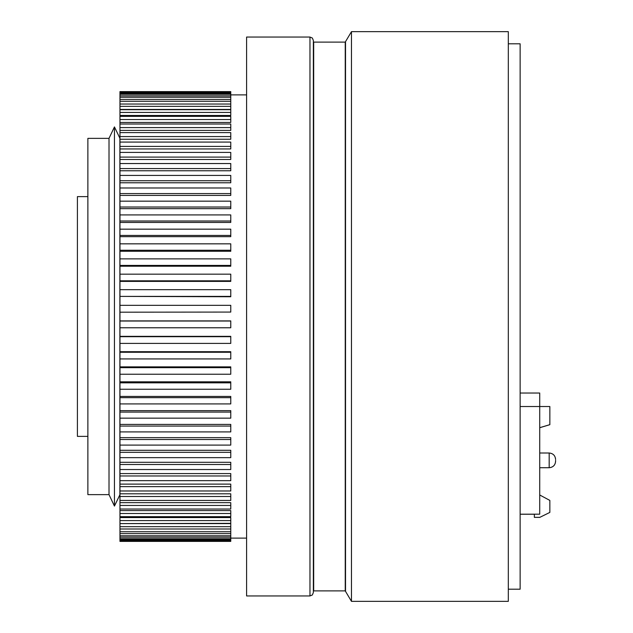 <?xml version="1.0" encoding="UTF-8"?>
<svg xmlns="http://www.w3.org/2000/svg" width="633" height="633" viewBox="0 0 633 633"><rect width="100%" height="100%" fill="white"/><g stroke="black" fill="none" stroke-linecap="round" stroke-linejoin="round"><path stroke-width="0.95" d="M345.238 42.118L351.473 31.65L508.315 31.65L508.315 601.35L351.473 601.35L345.238 590.882L345.238 42.118L313.683 42.118L313.683 590.882L313.351 316.5L313.351 592.567L312.338 594.973L309.972 595.946L246.593 595.946L246.593 37.054L309.972 37.054L309.972 595.946M345.238 590.882L313.683 590.882M313.683 42.118L313.351 316.5L313.351 40.433L312.338 38.027L309.972 37.054M119.961 138.366L114.446 126.916L109.011 138.366L87.876 138.366L87.876 494.634L109.011 494.634L114.446 506.084L119.961 494.634M87.876 196.618L77.408 196.618L77.408 436.382L87.876 436.382M508.315 589.196L520.136 589.196L520.136 43.804L508.315 43.804M351.473 31.65L351.473 601.35M109.011 138.366L109.011 494.634M114.446 126.916L114.446 506.084M119.882 138.366L119.882 494.634M555.592 460.357L555.592 461.299L555.592 460.357M520.136 406.521L539.72 406.521L539.72 393.03L520.136 393.03M520.136 514.178L539.72 514.178L539.72 406.521L549.848 406.521L549.848 424.664L539.72 427.679L549.848 424.688L539.72 427.718L549.848 424.672M549.848 512.413L539.72 517.398L549.848 512.413L549.848 500.418L539.72 494.982M539.72 514.178L534.363 514.178L534.363 517.359L539.72 517.359M534.363 517.359L539.72 517.398M520.136 514.225L534.363 514.225M119.961 312.188L230.768 312.069L119.961 312.188L119.961 320.907L230.768 320.907L230.768 327.767L119.961 327.767L119.961 336.352L230.768 336.352L230.768 343.41L119.961 343.41L119.961 351.703L230.768 351.703L230.768 358.927L119.961 358.927L119.961 366.879L230.768 366.879L230.768 374.23L119.961 374.23L119.961 381.81L230.768 381.81L230.768 389.248L119.961 389.248L119.961 396.424L230.768 396.424L230.768 403.917L119.961 403.917L119.961 410.643L230.768 410.643L230.768 418.16L119.961 418.16L119.961 424.411L230.768 424.411L230.768 431.912L119.961 431.912L119.961 437.648L230.768 437.648L230.768 445.094L119.961 445.094L119.961 450.3L230.768 450.3L230.768 457.651L119.961 457.651L119.961 462.296L230.768 462.296L230.768 469.528L119.961 469.528L119.961 473.587L230.768 473.587L230.768 480.653L119.961 480.653L119.961 484.11L230.768 484.11L230.768 490.979L119.961 490.979L119.961 493.811L230.768 493.811L230.768 500.45L119.961 500.45L119.961 502.657L230.768 502.657L230.768 509.035L119.961 509.035L119.961 510.586L230.768 510.586L230.768 516.67L119.961 516.67L119.961 517.58L230.768 517.58L230.768 523.341L119.961 523.586L230.768 523.586L230.768 528.998L119.961 528.998L119.961 526.688L230.768 526.688M230.768 106.344L119.961 106.344L119.961 109.446L230.768 109.446L230.768 91.611L119.961 91.611L230.768 91.927M119.961 106.344L119.961 97.237L230.768 97.237M119.961 97.237L119.961 95.828L230.768 95.828M119.961 127.597L119.961 130.398L230.768 130.398L230.768 124.013L119.961 124.013L119.961 127.597L230.768 127.597M119.961 500.45L119.961 496.486L230.768 496.486M119.961 496.486L119.961 493.811M119.961 136.57L119.961 139.244L230.768 139.244L230.768 132.598L119.961 132.598L119.961 136.57L230.768 136.57M119.961 358.927L119.961 352.272L230.768 352.272M119.961 352.272L119.961 351.703M119.961 95.828L119.961 92.394L230.768 92.394M119.961 92.394L119.961 91.927M119.961 180.737L119.961 182.771L230.768 182.771L230.768 175.42L119.961 175.42L119.961 180.737L230.768 180.737M119.961 526.688L119.961 523.586M119.961 104.034L230.768 104.034M119.961 374.23L119.961 367.678L230.768 367.678M119.961 367.678L119.961 366.879M119.961 235.429L119.961 236.663L230.768 236.663L230.768 229.17L119.961 229.17L119.961 235.429L230.768 235.429M119.961 265.417L119.961 266.216L230.768 266.216L230.768 258.865L119.961 258.865L119.961 265.417L230.768 265.417M119.961 168.56L119.961 170.768L230.768 170.768L230.768 163.543L119.961 163.543L119.961 168.56L230.768 168.56M119.961 207.023L119.961 208.668L230.768 208.668L230.768 201.167L119.961 201.167L119.961 207.023L230.768 207.023M119.961 541.08L230.768 541.389L119.961 541.389L119.961 533.627L230.768 533.627L230.768 528.998M119.961 533.627L119.961 531.76L230.768 531.76M119.961 531.76L119.961 528.998M119.961 101.264L230.768 101.264M119.961 99.405L230.768 99.405M119.961 509.035L119.961 505.45L230.768 505.45M119.961 505.45L119.961 502.657M119.961 445.094L119.961 439.5L230.768 439.5M119.961 439.5L119.961 437.648M119.961 119.542L119.961 122.454L230.768 122.454L230.768 116.369L119.961 116.369L119.961 119.542L230.768 119.542M119.961 280.823L119.961 281.392L230.768 281.392L230.768 274.168L119.961 274.168L119.961 280.823L230.768 280.823M119.961 327.767L119.961 321.018L230.768 321.018M119.961 418.16L119.961 412.091L230.768 412.091M119.961 412.091L119.961 410.643M119.961 220.988L119.961 222.436L230.768 222.436L230.768 214.919L119.961 214.919L119.961 220.988L230.768 220.988M119.961 193.579L119.961 195.423L230.768 195.423L230.768 187.985L119.961 187.985L119.961 193.579L230.768 193.579M230.768 312.069L230.768 305.32L119.961 305.32L119.961 312.069M119.961 490.979L119.961 486.635L230.768 486.635M119.961 486.635L119.961 484.11M119.961 480.653L119.961 475.961L230.768 475.961M119.961 475.961L119.961 473.587M119.961 157.103L119.961 159.476L230.768 159.476L230.768 152.411L119.961 152.411L119.961 157.103L230.768 157.103M230.768 541.08L230.768 533.627M119.961 540.614L230.768 540.614M119.961 537.188L230.768 537.188M119.961 535.787L230.768 535.787M119.961 523.341L119.961 520.595L230.768 520.595M119.961 520.595L119.961 517.58M119.961 250.257L119.961 251.277L230.768 251.277L230.768 243.84L119.961 243.84L119.961 250.257L230.768 250.257M119.961 516.67L119.961 513.505L230.768 513.505M119.961 513.505L119.961 510.586M119.961 343.41L119.961 336.693L230.768 336.693M119.961 296.394L230.768 296.742L230.768 289.677L119.961 289.677L119.961 296.394L230.768 296.394M119.961 457.651L119.961 452.334L230.768 452.334M119.961 452.334L119.961 450.3M119.961 539.68L230.768 539.68M119.961 538.738L230.768 538.738M119.961 94.277L230.768 94.277M119.961 93.336L230.768 93.336M119.961 112.445L119.961 115.459L230.768 115.459L230.768 109.699L119.961 109.699L119.961 112.445L230.768 112.445M119.961 403.917L119.961 397.659L230.768 397.659M119.961 397.659L119.961 396.424M119.961 431.912L119.961 426.064L230.768 426.064M119.961 426.064L119.961 424.411M119.961 389.248L119.961 382.83L230.768 382.83M119.961 382.83L119.961 381.81M119.961 146.421L119.961 148.953L230.768 148.953L230.768 142.085L119.961 142.085L119.961 146.421L230.768 146.421M119.961 469.528L119.961 464.503L230.768 464.503M119.961 464.503L119.961 462.296M119.961 115.459L119.961 116.369M119.961 122.454L119.961 124.013M119.961 130.398L119.961 132.598M119.961 139.244L119.961 142.085M119.961 148.953L119.961 152.411M119.961 159.476L119.961 163.543M119.961 170.768L119.961 175.42M119.961 182.771L119.961 187.985M119.961 195.423L119.961 201.167M119.961 208.668L119.961 214.919M119.961 222.436L119.961 229.17M119.961 236.663L119.961 243.84M119.961 251.277L119.961 258.865M119.961 266.216L119.961 274.168M119.961 281.392L119.961 289.677M119.961 296.742L119.961 305.32M345.531 41.952L345.531 591.048M539.72 453.006L549.175 453.006L549.175 467.732C553.092 467.336 555.228 465.2 555.592 461.315C555.228 465.184 553.092 467.32 549.175 467.708L539.72 467.708M539.72 467.732L549.175 467.732M555.592 459.447L555.592 459.447C555.228 455.538 553.092 453.402 549.175 453.006M230.768 538.113L246.593 538.113M230.768 94.887L246.593 94.887"/></g></svg>
